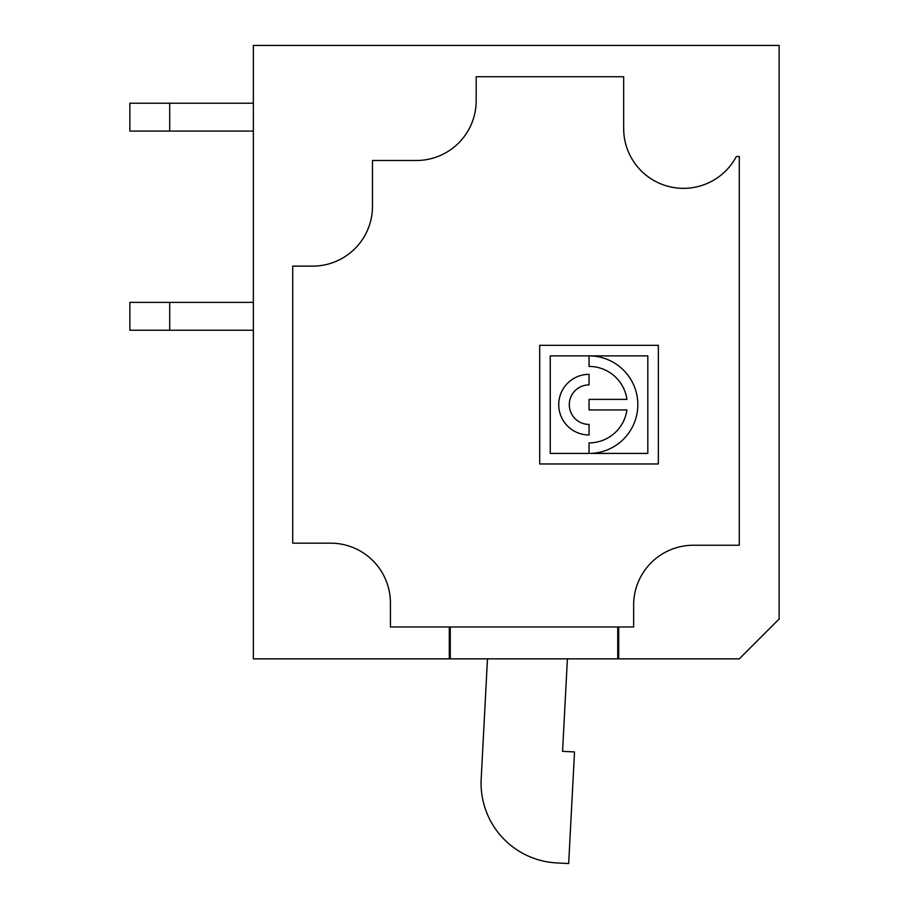 <?xml version="1.0" encoding="UTF-8"?>
<svg xmlns="http://www.w3.org/2000/svg" width="909" height="909" viewBox="0 0 909 909"><rect width="100%" height="100%" fill="white"/><g stroke="black" fill="none" stroke-linecap="round" stroke-linejoin="round"><path stroke-width="1.36" d="M568.67 863.55L556.706 862.925A79.822 79.822 0 0 1 481.179 779.036L487.474 658.855L481.179 779.036A79.822 79.822 0 0 0 556.706 862.925L568.67 863.55L574.511 751.959L562.557 751.334L567.409 658.855L739.301 658.855L567.409 658.855L562.557 751.334M618.711 626.96L633.641 626.96L633.641 605.042A59.812 59.812 0 0 1 693.453 545.23L739.301 545.23L739.301 156.484L736.37 156.484A59.812 59.812 0 0 1 623.676 128.567L623.676 76.742L476.18 76.742L476.18 100.694A59.812 59.812 0 0 1 416.367 160.495L372.485 160.495L372.485 206.32A59.812 59.812 0 0 1 312.673 266.121L292.732 266.121L292.732 543.173L330.615 543.173A59.812 59.812 0 0 1 390.427 602.974L390.427 626.96L449.296 626.96L449.296 658.855L253.35 658.855L253.35 45.45L253.35 563.114L253.35 45.45L779.127 45.45L779.127 619.029L739.301 658.855L618.711 658.855L618.711 626.96L450.273 626.96L450.273 658.855L617.734 658.855L617.734 626.96M169.699 330.251L253.35 330.251L169.699 330.251L169.699 302.367L129.873 302.367L129.873 330.251L169.699 330.251L129.873 330.251L129.873 302.367M169.699 131.089L253.35 131.089L129.873 131.089L129.873 103.206L169.699 103.206L169.699 131.089L129.873 131.089L129.873 103.206M253.35 302.367L169.699 302.367M253.35 103.206L169.699 103.206M590.293 453.421L647.81 453.421L647.81 355.873L550.252 355.873L550.252 453.421L589.055 453.421L589.055 442.888A38.235 38.235 0 0 0 626.926 409.936L589.055 409.936L589.055 399.392L626.926 399.392A38.235 38.235 0 0 0 589.055 366.429L589.055 355.885A48.779 48.779 0 0 1 637.834 404.05A48.779 48.779 0 0 1 590.293 453.421M658.355 345.329L539.707 345.329L539.707 463.965L658.355 463.965L658.355 345.329L539.707 345.329M658.355 463.965L539.707 463.965M589.055 374.338L589.055 384.893A19.771 19.771 0 0 0 569.284 404.664A19.771 19.771 0 0 0 589.055 424.435L589.055 434.979A30.315 30.315 0 0 1 558.74 404.664A30.315 30.315 0 0 1 589.055 374.338M449.296 626.96L450.273 626.96M449.296 658.855L450.273 658.855M617.734 658.855L618.711 658.855"/></g></svg>
